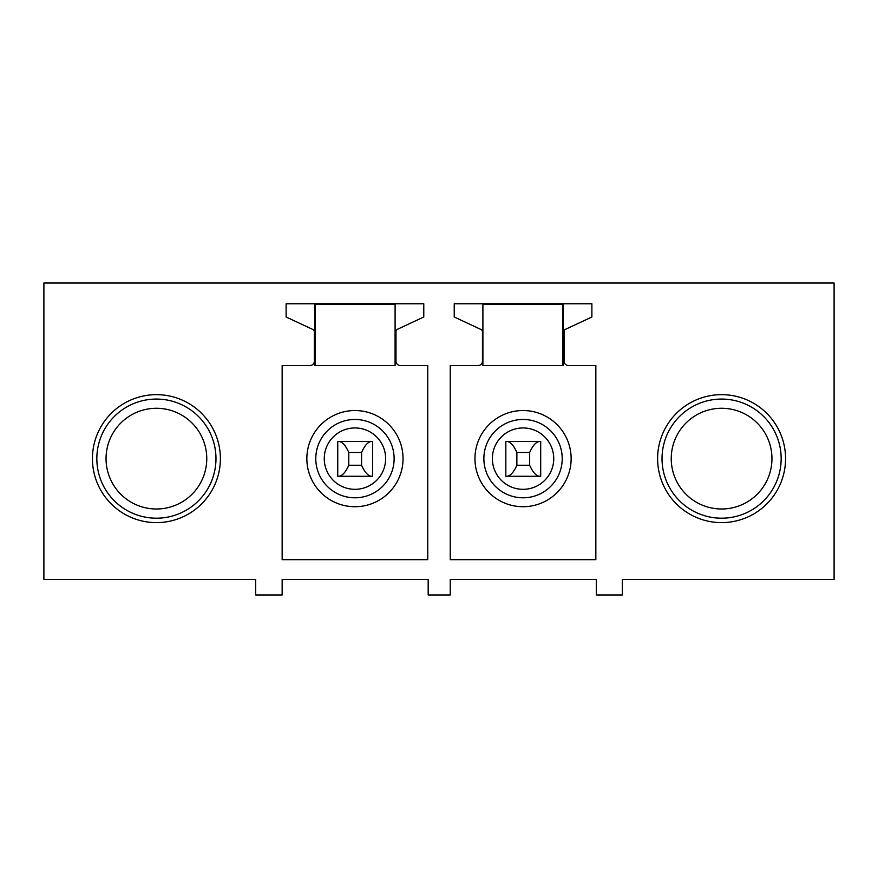 <?xml version="1.0" encoding="UTF-8"?>
<svg xmlns="http://www.w3.org/2000/svg" width="878" height="878" viewBox="0 0 878 878"><rect width="100%" height="100%" fill="white"/><g stroke="black" fill="none" stroke-linecap="round" stroke-linejoin="round"><path stroke-width="1.32" d="M562.754 365.544L562.754 304.216M315.246 365.544L315.246 304.216M314.796 365.544L314.796 304.216L395.1 304.216L395.1 365.544L314.796 365.544M378.012 500.833A48.092 48.092 0 0 0 397.152 435.576A48.092 48.092 0 0 0 331.895 416.424A48.092 48.092 0 0 0 312.744 481.693A48.092 48.092 0 0 0 378.012 500.833M282.156 559.67L282.156 365.544L309.945 365.544A4.412 4.412 0 0 0 314.357 361.132L314.357 331.862A2.645 2.645 0 0 0 312.831 329.459L286.118 317.002L286.118 303.766L423.778 303.766L423.778 317.002L397.514 329.25A2.645 2.645 0 0 0 395.978 331.654L395.978 361.132A4.412 4.412 0 0 0 400.39 365.544L427.751 365.544L427.751 559.67L282.156 559.67M428.19 594.966L450.249 594.966L450.249 579.524L596.294 579.524L596.294 594.966L622.326 594.966L622.326 579.524L834.1 579.524L834.1 283.034L43.9 283.034L43.9 579.524L255.674 579.524L255.674 594.966L282.156 594.966L282.156 579.524L428.19 579.524L428.19 594.966M125.741 402.486A63.973 63.973 0 0 0 100.268 489.309A63.973 63.973 0 0 0 187.08 514.782A63.973 63.973 0 0 0 212.553 427.959A63.973 63.973 0 0 0 125.741 402.486M565.608 329.25A2.645 2.645 0 0 0 564.082 331.654L564.082 361.132A4.412 4.412 0 0 0 568.494 365.544L595.844 365.544L595.844 559.67L450.249 559.67L450.249 365.544L478.049 365.544A4.412 4.412 0 0 0 482.461 361.132L482.461 331.862A2.645 2.645 0 0 0 480.935 329.459L454.222 317.002L454.222 303.766L591.882 303.766L591.882 317.002L565.608 329.25M752.259 402.486A63.973 63.973 0 0 0 665.447 427.959A63.973 63.973 0 0 0 690.92 514.782A63.973 63.973 0 0 0 777.732 489.309A63.973 63.973 0 0 0 752.259 402.486M127.848 406.36A59.561 59.561 0 0 0 104.131 487.191A59.561 59.561 0 0 0 184.962 510.908A59.561 59.561 0 0 0 208.679 430.077A59.561 59.561 0 0 0 127.848 406.36M693.038 510.908A59.561 59.561 0 0 1 669.321 430.077A59.561 59.561 0 0 1 750.152 406.36A59.561 59.561 0 0 1 773.869 487.191A59.561 59.561 0 0 1 693.038 510.908M348.775 452.455L361.571 452.455C364.842 445.157 368.277 441.48 371.888 441.425L372.601 441.425L371.888 441.425L372.601 441.425L372.601 476.282L338.458 476.282C342.069 476.227 345.504 472.551 348.775 465.252L348.775 452.455C345.504 445.157 342.069 441.48 338.458 441.425L337.745 441.425L337.745 476.282M546.105 500.833A48.092 48.092 0 0 0 565.256 435.576A48.092 48.092 0 0 0 499.988 416.424A48.092 48.092 0 0 0 480.848 481.693A48.092 48.092 0 0 0 546.105 500.833M482.9 365.544L482.9 304.216L563.204 304.216L563.204 365.544L482.9 365.544M132.26 414.438A50.364 50.364 0 0 0 112.208 482.779A50.364 50.364 0 0 0 180.55 502.831A50.364 50.364 0 0 0 200.601 434.489A50.364 50.364 0 0 0 132.26 414.438M745.74 414.438A50.364 50.364 0 0 0 677.399 434.489A50.364 50.364 0 0 0 697.45 502.831A50.364 50.364 0 0 0 765.792 482.779A50.364 50.364 0 0 0 745.74 414.438M516.868 452.455L529.664 452.455C532.935 445.157 536.381 441.48 539.981 441.425L505.838 441.425L505.838 476.282L506.562 476.282C510.162 476.227 513.597 472.551 516.868 465.252L516.868 452.455C513.597 445.157 510.162 441.48 506.562 441.425L505.838 441.425L506.562 441.425M539.981 441.425L540.694 441.425L540.694 476.282L505.838 476.282M338.458 441.425L371.888 441.425M361.571 452.455L361.571 465.252C364.842 472.551 368.277 476.227 371.888 476.282L338.458 476.282M361.571 465.252L348.775 465.252M529.664 452.455L529.664 465.252C532.935 472.551 536.381 476.227 539.981 476.282L506.562 476.282M529.664 465.252L516.868 465.252M336.175 424.261A39.17 39.17 0 0 1 389.327 439.856A39.17 39.17 0 0 1 373.732 493.008A39.17 39.17 0 0 1 320.58 477.412A39.17 39.17 0 0 1 336.175 424.261M369.66 485.567A30.686 30.686 0 0 0 381.886 443.917A30.686 30.686 0 0 0 340.236 431.702A30.686 30.686 0 0 0 328.021 473.352A30.686 30.686 0 0 0 369.66 485.567M504.268 424.261A39.17 39.17 0 0 1 557.42 439.856A39.17 39.17 0 0 1 541.825 493.008A39.17 39.17 0 0 1 488.673 477.412A39.17 39.17 0 0 1 504.268 424.261M537.764 485.567A30.686 30.686 0 0 0 549.979 443.917A30.686 30.686 0 0 0 508.34 431.702A30.686 30.686 0 0 0 496.114 473.352A30.686 30.686 0 0 0 537.764 485.567"/></g></svg>
